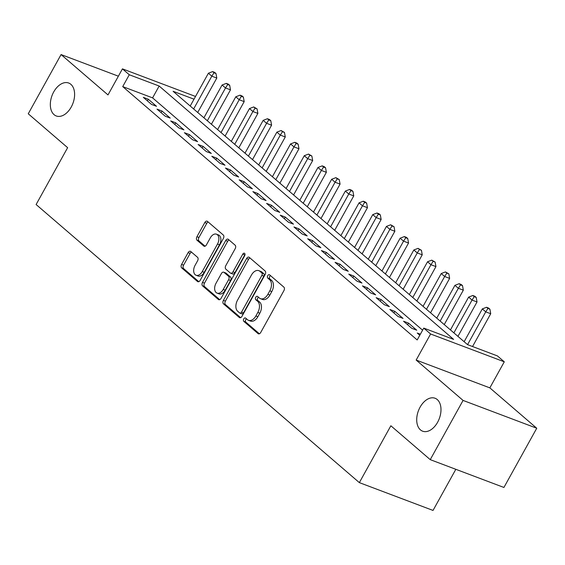 <?xml version="1.0" encoding="UTF-8"?>
<svg xmlns="http://www.w3.org/2000/svg" width="565" height="565" viewBox="0 0 565 565"><rect width="100%" height="100%" fill="white"/><g stroke="black" fill="none" stroke-linecap="round" stroke-linejoin="round"><path stroke-width="0.85" d="M243.769 318.907A1.893 1.194 -69.3 0 0 243.805 321.344L258.092 333.632A2.698 1.709 -69.3 0 0 258.424 333.83A2.698 1.709 -69.3 0 0 260.726 332.46L283.927 290.608A2.698 1.709 -69.3 0 0 283.87 287.126L269.583 274.837A1.893 1.194 -69.3 0 0 269.35 274.696A1.893 1.194 -69.3 0 0 267.739 275.656A1.893 1.194 -69.3 0 0 267.782 278.093L269.632 279.682A8.637 5.473 -69.3 0 1 269.809 290.827L267.874 294.309A8.637 5.473 -69.3 0 1 260.522 298.694A8.637 5.473 -69.3 0 1 259.448 298.052L257.598 296.463A1.893 1.194 -69.3 0 0 257.365 296.321A1.893 1.194 -69.3 0 0 255.754 297.282A1.893 1.194 -69.3 0 0 255.79 299.718L257.64 301.307A8.637 5.473 -69.3 0 1 257.817 312.452L255.889 315.941A8.637 5.473 -69.3 0 1 248.529 320.32A8.637 5.473 -69.3 0 1 247.456 319.677L245.613 318.088A1.893 1.194 -69.3 0 0 245.372 317.947A1.893 1.194 -69.3 0 0 243.769 318.907M246.488 318.844A1.893 1.194 -69.3 0 0 245.761 319.656A1.893 1.194 -69.3 0 0 245.796 322.092L259.384 333.781M270.466 275.593A1.893 1.194 -69.3 0 0 269.731 276.405A1.893 1.194 -69.3 0 0 269.773 278.842L271.624 280.431L269.632 279.682M258.473 297.218A1.893 1.194 -69.3 0 0 257.746 298.03A1.893 1.194 -69.3 0 0 257.781 300.467L259.632 302.056L257.64 301.307M71.232 107.039A17.607 11.152 -69.3 0 0 68.69 83.027A17.607 11.152 -69.3 0 0 53.703 91.954A17.607 11.152 -69.3 0 0 56.253 115.966A17.607 11.152 -69.3 0 0 71.232 107.039M437.614 422.253A17.607 11.152 -69.3 0 0 435.064 398.247A17.607 11.152 -69.3 0 0 420.085 407.174A17.607 11.152 -69.3 0 0 422.634 431.187A17.607 11.152 -69.3 0 0 437.614 422.253M190.751 251.482A2.698 1.709 -69.3 0 0 190.412 251.284A2.698 1.709 -69.3 0 0 188.117 252.647L181.605 264.392A2.698 1.709 -69.3 0 0 181.662 267.874L197.524 281.525A2.698 1.709 -69.3 0 0 197.863 281.723A2.698 1.709 -69.3 0 0 200.158 280.353L223.359 238.501A2.698 1.709 -69.3 0 0 223.302 235.019L207.44 221.367A2.698 1.709 -69.3 0 0 207.108 221.169A2.698 1.709 -69.3 0 0 204.805 222.539L196.945 236.721A2.698 1.709 -69.3 0 0 197.001 240.203L203.788 246.043A2.698 1.709 -69.3 0 0 204.127 246.248A2.698 1.709 -69.3 0 0 206.423 244.878L210.321 237.844A7.225 4.577 -69.3 0 1 216.466 234.178A7.225 4.577 -69.3 0 1 217.511 244.031L202.242 271.588A7.225 4.577 -69.3 0 1 196.09 275.247A7.225 4.577 -69.3 0 1 195.045 265.395L197.595 260.804A2.698 1.709 -69.3 0 0 197.538 257.322L190.751 251.482M422.606 330.186L152.585 97.879L122.718 86.6L129.279 74.757L122.436 68.866L195.518 96.453M430.24 459.649L463.067 400.423L536.75 428.235L503.924 487.461L430.24 459.649L390.86 425.77L359.347 482.623L36.111 204.523L67.631 147.67L28.25 113.791L61.077 54.565L107.993 94.92L122.436 68.866M536.75 428.235L489.841 387.873L416.158 360.06L463.067 400.423M416.158 360.06L430.601 334L423.757 328.11L453.624 339.388L159.153 86.028L129.279 74.757M122.718 86.6L417.189 339.953L423.757 328.11M223.415 300.368A2.698 1.709 -69.3 0 0 223.472 303.85L239.334 317.495A2.698 1.709 -69.3 0 0 239.673 317.7A2.698 1.709 -69.3 0 0 241.968 316.329L265.169 274.47A2.698 1.709 -69.3 0 0 265.112 270.988L249.25 257.343A2.698 1.709 -69.3 0 0 248.918 257.139A2.698 1.709 -69.3 0 0 246.615 258.509L223.415 300.368L225.407 301.117A2.698 1.709 -69.3 0 0 225.463 304.599L240.626 317.65M218.429 299.514L202.567 285.862A2.698 1.709 -69.3 0 1 202.51 282.38L225.71 240.521A2.698 1.709 -69.3 0 1 228.013 239.15A2.698 1.709 -69.3 0 1 228.345 239.355L235.132 245.196A2.698 1.709 -69.3 0 1 235.188 248.678L225.781 265.656A2.698 1.709 -69.3 0 0 225.838 269.138L230.343 273.008A2.698 1.709 -69.3 0 0 230.675 273.213A2.698 1.709 -69.3 0 0 232.971 271.843L242.766 254.165A1.893 1.194 -69.3 0 1 244.377 253.212A1.893 1.194 -69.3 0 1 244.652 255.79L221.063 298.341A2.698 1.709 -69.3 0 1 218.768 299.711A2.698 1.709 -69.3 0 1 218.429 299.514L219.149 299.782M118.375 76.19L61.077 54.565M420.374 334.212L417.245 333.032L419.809 335.236M403.551 321.245L411.765 328.314L416.744 330.2L408.53 323.124L403.551 321.245M389.85 309.465L398.071 316.534L403.05 318.413L394.829 311.343L389.85 309.465M376.156 297.677L384.377 304.747L389.356 306.633L381.135 299.556L376.156 297.677M362.462 285.897L370.675 292.967L375.654 294.845L367.441 287.776L362.462 285.897M348.76 274.11L356.981 281.179L361.96 283.058L353.739 275.988L348.76 274.11M335.066 262.329L343.287 269.399L348.266 271.278L340.045 264.208L335.066 262.329M321.372 250.542L329.586 257.612L334.565 259.49L326.351 252.421L321.372 250.542M307.678 238.762L315.892 245.832L320.871 247.71L312.65 240.641L307.678 238.762M293.977 226.975L302.197 234.044L307.176 235.923L298.956 228.853L293.977 226.975M280.282 215.194L288.496 222.264L293.475 224.143L285.261 217.073L280.282 215.194M266.588 203.407L274.802 210.477L279.781 212.355L271.56 205.286L266.588 203.407M252.887 191.627L261.108 198.696L266.087 200.575L257.866 193.505L252.887 191.627M239.193 179.84L247.413 186.909L252.386 188.788L244.172 181.718L239.193 179.84M225.499 168.059L233.712 175.129L238.691 177.007L230.478 169.938L225.499 168.059M211.797 156.272L220.018 163.342L224.997 165.22L216.776 158.151L211.797 156.272M198.103 144.492L206.324 151.561L211.303 153.44L203.082 146.37L198.103 144.492M184.409 132.704L192.623 139.774L197.602 141.653L189.388 134.583L184.409 132.704M170.708 120.924L178.928 127.994L183.907 129.872L175.687 122.803L170.708 120.924M157.013 109.137L165.234 116.206L170.213 118.085L161.993 111.015L157.013 109.137M156.512 106.305L148.298 99.235L143.319 97.35L151.533 104.426L156.512 106.305M359.347 482.623L433.03 510.435L455.828 469.303M194 99.186L173.095 91.29L467.566 344.65L497.433 355.922L504.284 361.812L430.601 334M489.841 387.873L504.284 361.812M152.585 97.879L159.153 86.028M408.53 323.124L407.626 324.755M394.829 311.343L393.932 312.968M381.135 299.556L380.231 301.187M367.441 287.776L366.537 289.4M353.739 275.988L352.843 277.62M340.045 264.208L339.141 265.832M326.351 252.421L325.447 254.052M312.65 240.641L311.753 242.265M298.956 228.853L298.052 230.485M285.261 217.073L284.357 218.697M271.56 205.286L270.663 206.917M257.866 193.505L256.962 195.13M244.172 181.718L243.268 183.35M230.478 169.938L229.574 171.562M216.776 158.151L215.872 159.782M203.082 146.37L202.178 147.995M189.388 134.583L188.484 136.214M175.687 122.803L174.79 124.427M161.993 111.015L161.089 112.647M148.298 99.235L147.394 100.86M248.529 320.32L250.521 321.068A8.637 5.473 -69.3 0 0 257.88 316.69L255.889 315.941M259.632 302.056A8.637 5.473 -69.3 0 1 259.808 313.201L257.88 316.69M260.522 298.694L262.513 299.443A8.637 5.473 -69.3 0 0 269.865 295.064L267.874 294.309M271.624 280.431A8.637 5.473 -69.3 0 1 271.8 291.575L269.865 295.064M249.949 257.944A2.698 1.709 -69.3 0 0 248.607 259.264L225.407 301.117M239.659 312.968A1.893 1.194 -69.3 0 0 239.899 313.109A1.893 1.194 -69.3 0 0 241.502 312.148L261.87 275.409A1.893 1.194 -69.3 0 0 261.828 272.973L259.879 271.299A8.637 5.473 -69.3 0 0 258.805 270.656A8.637 5.473 -69.3 0 0 251.453 275.035L237.533 300.149A8.637 5.473 -69.3 0 0 237.71 311.294L239.659 312.968M241.651 313.723A1.893 1.194 -69.3 0 0 241.891 313.858A1.893 1.194 -69.3 0 0 243.494 312.904L241.502 312.148M258.805 270.656L260.797 271.405A8.637 5.473 -69.3 0 1 261.87 272.048L263.82 273.721A1.893 1.194 -69.3 0 1 263.862 276.165L243.494 312.904M219.721 299.662L204.558 286.61L202.567 285.862M229.044 239.956A2.698 1.709 -69.3 0 0 227.702 241.276L204.502 283.129A2.698 1.709 -69.3 0 0 204.558 286.61M232.328 273.764A2.698 1.709 -69.3 0 0 232.667 273.961A2.698 1.709 -69.3 0 0 234.962 272.591L244.758 254.921L242.766 254.165M245.012 254.547A1.893 1.194 -69.3 0 0 244.758 254.921M216.014 283.27A7.225 4.577 -69.3 0 0 217.066 293.115A7.225 4.577 -69.3 0 0 223.21 289.457L228.592 279.746A2.698 1.709 -69.3 0 0 228.535 276.264L224.03 272.394A2.698 1.709 -69.3 0 0 223.698 272.189A2.698 1.709 -69.3 0 0 221.395 273.559L216.014 283.27M217.066 293.115L219.051 293.871A7.225 4.577 -69.3 0 0 225.202 290.205L223.21 289.457M223.698 272.189L225.689 272.944A2.698 1.709 -69.3 0 1 226.021 273.142L230.527 277.02A2.698 1.709 -69.3 0 1 230.584 280.501L225.202 290.205M196.09 275.247L198.082 276.002A7.225 4.577 -69.3 0 0 204.233 272.337L202.242 271.588M216.466 234.178L218.457 234.934A7.225 4.577 -69.3 0 1 219.503 244.779L204.233 272.337M208.139 221.967A2.698 1.709 -69.3 0 0 206.797 223.288L198.937 237.477A2.698 1.709 -69.3 0 0 198.993 240.958L205.081 246.199M191.443 252.082A2.698 1.709 -69.3 0 0 190.108 253.403L183.597 265.147A2.698 1.709 -69.3 0 0 183.653 268.629L198.816 281.674M472.545 346.529L490.724 313.73L485.745 311.852L482.319 308.907L464.14 341.698M467.566 344.65L485.745 311.852L487.92 308.455L489.911 309.203L488.541 308.024L486.55 307.275L487.92 308.455M482.319 308.907L486.55 307.275M489.911 309.203L490.724 313.73M457.947 336.373L477.022 301.95L472.05 300.072L468.625 297.119L450.446 329.918M453.872 332.863L472.05 300.072L474.219 296.667L476.21 297.423L474.84 296.244L472.849 295.488L474.219 296.667M468.625 297.119L472.849 295.488M476.21 297.423L477.022 301.95M444.245 324.585L463.328 290.163L458.349 288.284L454.924 285.339L436.752 318.13M440.17 321.082L458.349 288.284L460.524 284.887L462.516 285.636L461.146 284.456L459.154 283.708L460.524 284.887M454.924 285.339L459.154 283.708M462.516 285.636L463.328 290.163M430.551 312.805L449.634 278.383L444.655 276.504L441.23 273.552L423.051 306.35M426.476 309.295L444.655 276.504L446.83 273.1L448.822 273.856L445.46 271.92L446.83 273.1M441.23 273.552L445.46 271.92M448.822 273.856L449.634 278.383M416.857 301.018L435.94 266.595L430.961 264.717L427.536 261.772L409.357 294.563M412.782 297.508L430.961 264.717L433.129 261.32L435.121 262.068L431.759 260.14L433.129 261.32M427.536 261.772L431.759 260.14M435.121 262.068L435.94 266.595M403.163 289.238L422.239 254.815L417.26 252.936L413.834 249.984L395.662 282.783M399.081 285.728L417.26 252.936L419.435 249.532L421.426 250.288L418.065 248.353L419.435 249.532M413.834 249.984L418.065 248.353M421.426 250.288L422.239 254.815M389.462 277.45L408.544 243.028L403.565 241.149L400.14 238.204L381.961 270.995M385.387 273.94L403.565 241.149L405.741 237.752L407.732 238.501L406.362 237.321L404.37 236.573L405.741 237.752M400.14 238.204L404.37 236.573M407.732 238.501L408.544 243.028M375.767 265.67L394.85 231.247L389.871 229.369L386.446 226.417L368.267 259.215M371.692 262.16L389.871 229.369L392.039 225.965L394.031 226.72L390.669 224.785L392.039 225.965M386.446 226.417L390.669 224.785M394.031 226.72L394.85 231.247M362.073 253.883L381.149 219.46L376.17 217.582L372.752 214.636L354.573 247.428M357.991 250.373L376.17 217.582L378.345 214.184L380.337 214.933L378.967 213.754L376.975 213.005L378.345 214.184M372.752 214.636L376.975 213.005M380.337 214.933L381.149 219.46M348.372 242.095L367.455 207.68L362.476 205.794L359.05 202.849L340.872 235.647M344.297 238.592L362.476 205.794L364.651 202.397L366.643 203.153L365.273 201.973L363.281 201.218L364.651 202.397M359.05 202.849L363.281 201.218M366.643 203.153L367.455 207.68M334.678 230.315L353.761 195.893L348.782 194.014L345.356 191.069L327.177 223.86M330.603 226.805L348.782 194.014L350.95 190.617L352.941 191.365L351.578 190.186L349.587 189.437L350.95 190.617M345.356 191.069L349.587 189.437M352.941 191.365L353.761 195.893M320.984 218.528L340.059 184.112L335.08 182.227L331.662 179.282L313.483 212.08M316.909 215.025L335.08 182.227L337.256 178.83L339.247 179.578L335.885 177.65L337.256 178.83M331.662 179.282L335.885 177.65M339.247 179.578L340.059 184.112M307.282 206.748L326.365 172.325L321.386 170.446L317.961 167.501L299.782 200.293M303.207 203.238L321.386 170.446L323.561 167.049L325.553 167.798L324.183 166.619L322.191 165.87L323.561 167.049M317.961 167.501L322.191 165.87M325.553 167.798L326.365 172.325M293.588 194.96L312.671 160.538L307.692 158.659L304.267 155.714L286.088 188.512M289.513 191.457L307.692 158.659L309.867 155.262L311.852 156.011L308.497 154.083L309.867 155.262M304.267 155.714L308.497 154.083M311.852 156.011L312.671 160.538M279.894 183.18L298.97 148.757L293.991 146.879L290.572 143.934L272.394 176.725M275.819 179.67L293.991 146.879L296.166 143.475L298.158 144.23L296.787 143.051L294.796 142.302L296.166 143.475M290.572 143.934L294.796 142.302M298.158 144.23L298.97 148.757M266.193 171.393L285.276 136.97L280.297 135.091L276.871 132.146L258.692 164.945M262.118 167.89L280.297 135.091L282.472 131.694L284.463 132.443L281.102 130.515L282.472 131.694M276.871 132.146L281.102 130.515M284.463 132.443L285.276 136.97M252.499 159.613L271.581 125.19L266.602 123.311L263.177 120.366L244.998 153.157M248.423 156.102L266.602 123.311L268.778 119.907L270.769 120.663L269.399 119.483L267.407 118.735L268.778 119.907M263.177 120.366L267.407 118.735M270.769 120.663L271.581 125.19M238.804 147.825L257.88 113.403L252.908 111.524L249.483 108.579L231.304 141.377M234.729 144.322L252.908 111.524L255.076 108.127L257.068 108.876L253.706 106.947L255.076 108.127M249.483 108.579L253.706 106.947M257.068 108.876L257.88 113.403M225.103 136.045L244.186 101.622L239.207 99.744L235.782 96.799L217.61 129.59M221.028 132.535L239.207 99.744L241.382 96.34L243.374 97.095L242.004 95.916L240.012 95.167L241.382 96.34M235.782 96.799L240.012 95.167M243.374 97.095L244.186 101.622M211.409 124.258L230.492 89.835L225.513 87.956L222.087 85.011L203.909 117.81M207.334 120.755L225.513 87.956L227.688 84.559L229.68 85.308L228.309 84.129L226.318 83.38L227.688 84.559M222.087 85.011L226.318 83.38M229.68 85.308L230.492 89.835M197.715 112.477L216.798 78.055L211.819 76.176L208.393 73.231L190.214 106.022M193.64 108.967L211.819 76.176L213.987 72.772L215.978 73.528L214.608 72.348L212.617 71.6L213.987 72.772M208.393 73.231L212.617 71.6M215.978 73.528L216.798 78.055M245.796 322.092L243.805 321.344M269.773 278.842L267.782 278.093M257.781 300.467L255.79 299.718M259.808 313.201L257.817 312.452M271.8 291.575L269.809 290.827M258.812 333.901L258.092 333.632M248.607 259.264L246.615 258.509M240.054 317.77L239.334 317.495M225.463 304.599L223.472 303.85M263.862 276.165L261.87 275.409M263.82 273.721L261.828 272.973M261.87 272.048L259.879 271.299M204.502 283.129L202.51 282.38M227.702 241.276L225.71 240.521M234.962 272.591L232.971 271.843M230.584 280.501L228.592 279.746M230.527 277.02L228.535 276.264M226.021 273.142L224.03 272.394M219.503 244.779L217.511 244.031M204.509 246.319L203.788 246.043M198.993 240.958L197.001 240.203M198.937 237.477L196.945 236.721M206.797 223.288L204.805 222.539M198.244 281.794L197.524 281.525M183.653 268.629L181.662 267.874M183.597 265.147L181.605 264.392M190.108 253.403L188.117 252.647M241.891 313.858L239.899 313.109M232.667 273.961L230.675 273.213"/></g></svg>
